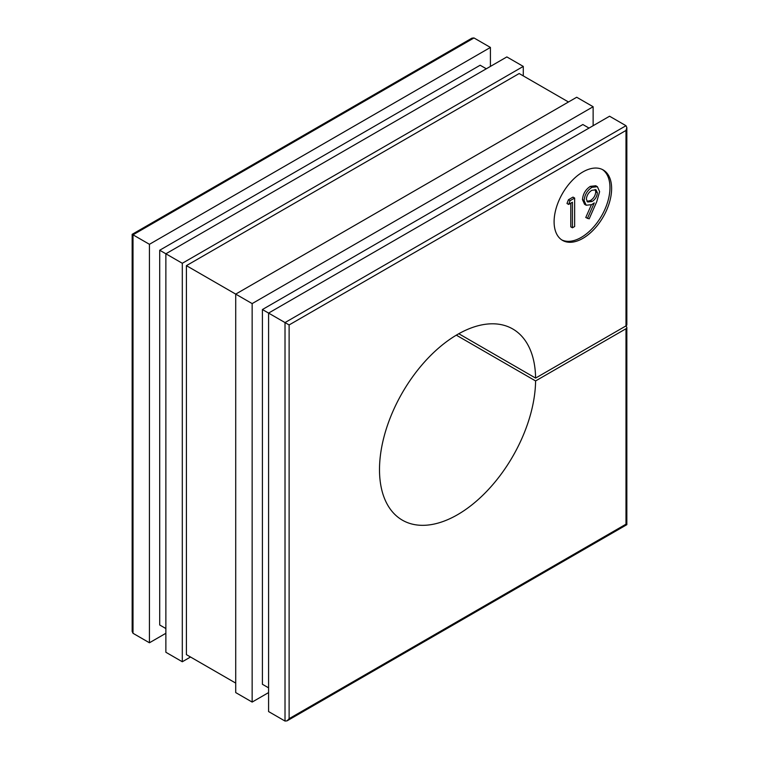 <?xml version="1.0" encoding="UTF-8"?>
<svg xmlns="http://www.w3.org/2000/svg" width="759" height="759" viewBox="0 0 759 759"><rect width="100%" height="100%" fill="white"/><g stroke="black" fill="none" stroke-linecap="round" stroke-linejoin="round"><path stroke-width="1.14" d="M582.855 238.373A40.673 23.482 120 0 0 609.43 202.539A40.673 23.482 120 0 0 603.187 169.95A40.673 23.482 120 0 0 582.855 171.961A40.673 23.482 120 0 0 556.29 207.795A40.673 23.482 120 0 0 562.523 240.385A40.673 23.482 120 0 0 582.855 238.373M561.717 239.882A40.673 23.482 120 0 0 581.214 237.425A40.673 23.482 120 0 0 607.551 202.33A40.673 23.482 120 0 0 602.352 169.504M625.995 125.709L609.562 116.222L268.582 313.087L268.582 711.562L285.014 721.05L285.014 322.575L625.995 125.709L626.839 127.588L626.839 324.71A2.903 1.679 180 0 1 625.995 325.896L535.598 378.086A110.387 63.737 120 0 0 512.752 328.97A110.387 63.737 120 0 0 457.554 334.434A110.387 63.737 120 0 0 385.439 431.71A110.387 63.737 120 0 0 402.365 520.162A110.387 63.737 120 0 0 457.554 514.697A110.387 63.737 120 0 0 535.598 380.933L456.32 335.155M587.409 218.45L594.259 202.928L591.669 204.636L586.214 205.243L584.117 200.566C584.601 194.883 587.219 190.471 591.963 187.321L597.399 186.705L599.61 191.657L596.764 201.647L589.174 218.848L585.768 217.501L591.375 204.797M586.214 205.243L584.572 204.294L582.476 199.617C582.959 193.934 585.569 189.522 590.322 186.372L595.758 185.756L597.399 186.705M572.428 227.795L572.428 202.245L568.633 204.437L566.992 203.488L568.444 199.731L572.998 197.103L574.639 198.052L574.639 226.514L572.428 227.795L570.787 226.846L570.787 203.194M490.418 66.412L490.418 47.438L473.986 37.95L471.937 38.149L132.161 234.322L132.161 631.412L133.005 633.291L149.438 642.778L165.87 633.291M486.31 68.784L480.153 65.227L159.713 250.233L159.713 624.989L165.87 628.547M523.283 75.9L523.283 66.412L506.851 56.925L165.87 253.791L159.713 250.233M568.482 101.991L519.175 73.528L186.41 265.65L186.41 654.637L235.717 683.1M593.13 125.709L593.13 106.734L576.698 97.247L235.717 294.113L186.41 265.65M589.022 128.081L582.855 124.523L262.415 309.53L262.415 684.286L268.582 687.844M593.13 106.734L252.149 303.6L252.149 702.075L268.582 692.587M523.283 66.412L182.302 263.278L182.302 661.753L190.518 657.009M490.418 47.438L149.438 244.303L149.438 642.778M149.438 244.303L133.005 234.816C131.895 234.17 131.895 234.17 133.005 234.816L133.005 633.291M182.302 263.278L165.87 253.791L165.87 652.266L182.302 661.753M252.149 303.6L235.717 294.113L235.717 692.587L252.149 702.075M626.839 127.588L625.995 130.453L289.122 324.947L262.415 309.53M535.598 380.933L625.995 328.742A2.903 1.679 0 0 0 626.839 327.556A2.903 1.679 0 0 0 625.995 326.37L625.577 326.133M535.598 378.086L458.787 333.732M285.014 721.05L287.063 720.851L289.122 718.678L625.995 524.184C627.105 524.83 627.105 524.83 625.995 524.184L625.995 328.742M568.633 204.437L570.085 200.68L568.444 199.731M570.085 200.68L574.639 198.052M592.077 201.486C595.265 199.484 597.039 196.581 597.39 192.758L596.024 189.816L591.849 190.3C588.633 192.34 586.792 195.281 586.337 199.143L587.665 201.998L592.077 201.486L590.436 200.537C593.623 198.535 595.398 195.632 595.749 191.809L595.094 189.484M591.963 187.321L590.322 186.372M584.117 200.566L582.476 199.617M586.963 201.401L590.436 200.537M597.39 192.758L595.749 191.809M473.986 37.95L133.005 234.816M625.995 325.896L625.995 130.453M289.122 324.947L289.122 718.678M626.839 327.556L626.839 524.678L287.063 720.851"/></g></svg>
